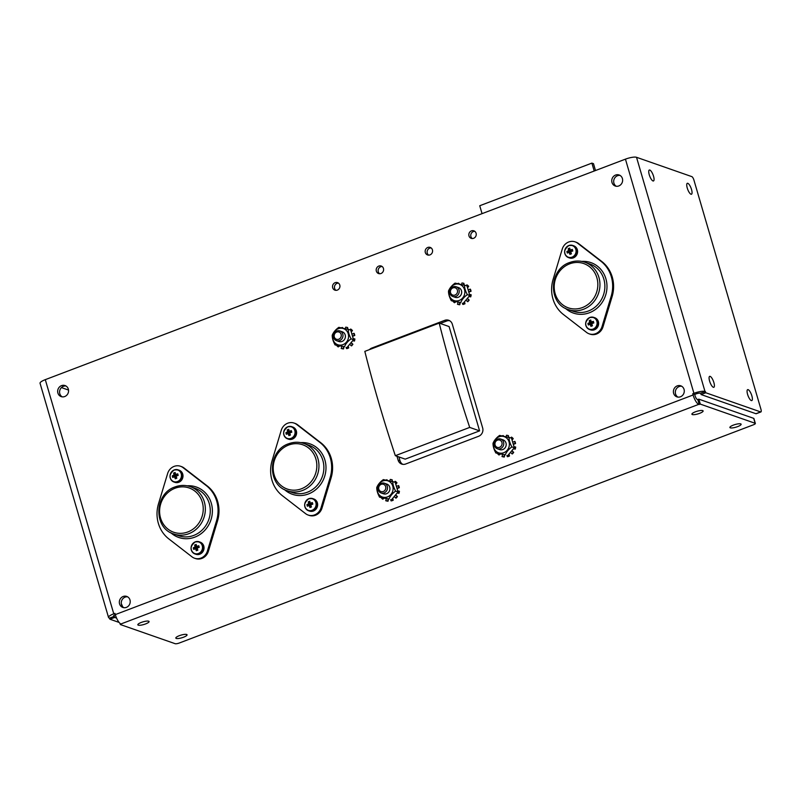<?xml version="1.0" encoding="UTF-8"?>
<svg xmlns="http://www.w3.org/2000/svg" width="801" height="801" viewBox="0 0 801 801"><rect width="100%" height="100%" fill="white"/><g stroke="black" fill="none" stroke-linecap="round" stroke-linejoin="round"><path stroke-width="1.2" d="M113.762 613.816L114.944 613.366L115.304 614.597A8.821 2.703 69.2 0 0 120.941 623.959L120.34 624.54L175.179 643.704A3.264 0.771 163.7 0 0 179.284 643.023L753.421 424.8A3.264 0.771 163.7 0 0 755.363 423.469A3.264 0.771 163.7 0 0 755.133 423.278L700.294 404.115L698.732 404.355A8.821 2.703 -110.8 0 1 693.095 394.993L692.735 393.762L693.916 393.311A8.821 2.093 -16.3 0 1 704.99 391.459L705.811 392.76L760.65 411.924A3.264 1.001 69.2 0 0 760.92 411.934A3.264 1.001 69.2 0 0 760.95 409.301L693.926 180.095A3.264 1.001 69.2 0 0 691.844 176.631L636.525 157.296A8.821 2.093 163.7 0 0 625.441 159.149L45.297 379.654A8.821 2.093 163.7 0 0 40.05 383.258L108.525 617.421A8.821 2.093 -16.3 0 1 113.762 613.816L45.297 379.654M120 623.368L120.34 624.54M755.133 423.278L753.691 418.342L698.852 399.168L700.294 404.115M698.852 399.168L697.771 399.579L699.213 404.525M697.771 399.579L697.281 399.419A3.524 1.081 -110.8 0 1 695.038 395.674L694.667 394.442L692.735 393.762M694.667 394.442L695.849 393.992A3.524 0.841 -16.3 0 1 700.284 393.251L705.481 391.629M700.765 393.421L701.095 394.553L705.811 392.76M701.095 394.553L755.934 413.716L760.65 411.924M61.477 387.594L68.526 390.067M119.119 622.427L109.957 619.233L109.146 617.931A8.821 2.093 -16.3 0 1 108.525 617.421M116.596 618.112L114.673 617.441L109.957 619.233M114.673 617.441L114.343 616.309L109.627 618.102M114.343 616.309L113.852 616.139A3.524 0.841 -16.3 0 1 113.612 615.929A3.524 0.841 -16.3 0 1 115.324 614.647M186.643 634.472A5.847 1.392 163.7 0 0 180.155 635.393A5.847 1.392 163.7 0 0 175.819 638.097A5.847 1.392 163.7 0 0 181.827 637.786A5.847 1.392 163.7 0 0 187.054 634.813A5.847 1.392 163.7 0 0 186.643 634.472M702.717 410.603A5.847 1.392 163.7 0 0 696.229 411.524A5.847 1.392 163.7 0 0 691.904 414.227A5.847 1.392 163.7 0 0 697.901 413.917A5.847 1.392 163.7 0 0 703.128 410.943A5.847 1.392 163.7 0 0 702.717 410.603M740.715 423.879A5.847 1.392 163.7 0 0 734.227 424.81A5.847 1.392 163.7 0 0 729.891 427.504A5.847 1.392 163.7 0 0 735.899 427.193A5.847 1.392 163.7 0 0 741.125 424.22A5.847 1.392 163.7 0 0 740.715 423.879M148.656 621.196A5.847 1.392 163.7 0 0 142.167 622.117A5.847 1.392 163.7 0 0 137.832 624.81A5.847 1.392 163.7 0 0 143.84 624.51A5.847 1.392 163.7 0 0 149.066 621.526A5.847 1.392 163.7 0 0 148.656 621.196M748.134 389.656A5.847 1.792 69.2 0 0 747.653 389.646A5.847 1.792 69.2 0 0 748.054 395.754A5.847 1.792 69.2 0 0 751.809 400.58A5.847 1.792 69.2 0 0 751.648 395.173A5.847 1.792 69.2 0 0 748.134 389.656M649.801 170.042A5.847 1.792 69.2 0 0 649.321 170.022A5.847 1.792 69.2 0 0 649.721 176.13A5.847 1.792 69.2 0 0 653.476 180.966A5.847 1.792 69.2 0 0 653.326 175.549A5.847 1.792 69.2 0 0 649.801 170.042M687.799 183.319A5.847 1.792 69.2 0 0 687.308 183.299A5.847 1.792 69.2 0 0 687.719 189.406A5.847 1.792 69.2 0 0 691.463 194.243A5.847 1.792 69.2 0 0 691.313 188.826A5.847 1.792 69.2 0 0 687.799 183.319M710.147 376.38A5.847 1.792 69.2 0 0 709.656 376.36A5.847 1.792 69.2 0 0 710.066 382.467A5.847 1.792 69.2 0 0 713.821 387.304A5.847 1.792 69.2 0 0 713.661 381.887A5.847 1.792 69.2 0 0 710.147 376.38M471.449 230.868A3.985 3.675 -70.7 0 0 471.218 238.348A3.985 3.675 -70.7 0 0 476.004 235.794A3.985 3.675 -70.7 0 0 471.449 230.868M427.784 247.459A3.985 3.675 -70.7 0 0 427.554 254.938A3.985 3.675 -70.7 0 0 432.34 252.395A3.985 3.675 -70.7 0 0 427.784 247.459M335.148 282.673A3.985 3.675 -70.7 0 0 334.918 290.152A3.985 3.675 -70.7 0 0 339.704 287.599A3.985 3.675 -70.7 0 0 335.148 282.673M378.813 266.072A3.985 3.675 -70.7 0 0 378.583 273.552A3.985 3.675 -70.7 0 0 383.369 271.008A3.985 3.675 -70.7 0 0 378.813 266.072M396.966 456.26L398.097 460.124A6.528 6.018 -70.7 0 0 401.752 464.079A6.528 6.018 -70.7 0 0 405.696 463.999L478.628 436.275A6.528 6.018 -70.7 0 0 482.663 427.974L452.325 324.225A6.528 6.018 -70.7 0 0 448.66 320.26A6.528 6.018 -70.7 0 0 444.725 320.34L371.784 348.065A6.528 6.018 -70.7 0 0 369.451 349.616M615.599 175.049A5.847 5.397 -70.7 0 0 615.258 186.022A5.847 5.397 -70.7 0 0 622.287 182.278A5.847 5.397 -70.7 0 0 615.599 175.049M123.184 596.475A5.847 5.397 -70.7 0 0 122.843 607.448A5.847 5.397 -70.7 0 0 129.872 603.704A5.847 5.397 -70.7 0 0 123.184 596.475M61.527 385.631A5.847 5.397 -70.7 0 0 61.196 396.615A5.847 5.397 -70.7 0 0 68.215 392.87A5.847 5.397 -70.7 0 0 61.527 385.631M677.256 385.882A5.847 5.397 -70.7 0 0 676.915 396.865A5.847 5.397 -70.7 0 0 683.934 393.121A5.847 5.397 -70.7 0 0 677.256 385.882M121.341 603.804A5.847 1.792 -110.8 0 1 122.503 606.497M753.691 418.342A3.264 0.771 -16.3 0 1 753.911 418.533L755.363 423.469M760.92 411.934L756.204 413.727A3.264 1.001 -110.8 0 1 755.934 413.716M472.24 238.538A3.985 3.675 109.3 0 1 474.773 231.309M428.575 255.129A3.985 3.675 109.3 0 1 431.098 247.909M335.939 290.342A3.985 3.675 109.3 0 1 338.463 283.113M379.604 273.742A3.985 3.675 109.3 0 1 382.127 266.513M440.23 323.464L446.668 321.021A6.528 6.018 109.3 0 1 449.601 320.69M402.753 464.33A6.528 6.018 109.3 0 1 400.039 460.795L398.908 456.93M620.054 175.419A5.847 5.397 -70.7 0 0 616.269 186.263M127.639 596.845A5.847 5.397 -70.7 0 0 123.855 607.689M65.992 386.002A5.847 5.397 -70.7 0 0 62.198 396.855M681.711 386.252A5.847 5.397 -70.7 0 0 677.916 397.096M439.208 323.103L364.825 351.379A488.28 149.507 -110.8 0 0 395.334 455.689L405.206 459.143L479.589 430.868L449.091 326.558L439.208 323.103A488.28 149.507 -110.8 0 0 469.706 427.414L479.589 430.868M395.334 455.689L469.706 427.414M305.592 513.651A10.613 9.782 -70.7 0 0 308.155 515.043A10.613 9.782 -70.7 0 0 321.041 507.784L330.152 477.566A32.791 30.228 -70.7 0 0 319.869 442.412L296.68 424.47A10.613 9.782 -70.7 0 0 294.117 423.078A10.613 9.782 -70.7 0 0 281.231 430.347L272.12 460.555A32.791 30.228 -70.7 0 0 282.403 495.719L305.592 513.651M308.155 515.043L309.096 515.373A10.613 9.782 -70.7 0 0 321.982 508.114L331.093 477.897A32.791 30.228 -70.7 0 0 320.811 442.743L297.622 424.8A10.613 9.782 -70.7 0 0 295.058 423.409L294.117 423.078M191.99 556.835A10.613 9.782 -70.7 0 0 194.553 558.227A10.613 9.782 -70.7 0 0 207.439 550.968L216.55 520.75A32.791 30.228 -70.7 0 0 206.268 485.586L183.079 467.654A10.613 9.782 -70.7 0 0 180.515 466.262A10.613 9.782 -70.7 0 0 167.629 473.521L158.518 503.739A32.791 30.228 -70.7 0 0 168.801 538.893L191.99 556.835M194.553 558.227L195.494 558.557A10.613 9.782 -70.7 0 0 208.38 551.288L217.492 521.081A32.791 30.228 -70.7 0 0 207.209 485.917L184.02 467.984A10.613 9.782 -70.7 0 0 181.457 466.593L180.515 466.262M586.592 332.435A10.613 9.782 -70.7 0 0 589.156 333.827A10.613 9.782 -70.7 0 0 602.042 326.568L611.153 296.35A32.791 30.228 -70.7 0 0 600.87 261.186L577.681 243.254A10.613 9.782 -70.7 0 0 575.118 241.862A10.613 9.782 -70.7 0 0 562.232 249.121L553.121 279.339A32.791 30.228 -70.7 0 0 563.403 314.493L586.592 332.435M589.156 333.827L590.097 334.157A10.613 9.782 -70.7 0 0 602.983 326.888L612.094 296.68A32.791 30.228 -70.7 0 0 601.811 261.516L578.622 243.584A10.613 9.782 -70.7 0 0 576.059 242.192L575.118 241.862M482.052 213.647L479.739 205.737L591.889 163.114L594.202 171.024M591.889 163.114L593.491 163.664L595.493 170.533M568.71 245.737A6.118 5.637 -70.7 0 0 566.497 256.08A6.118 5.637 -70.7 0 0 575.929 252.505A6.118 5.637 -70.7 0 0 568.71 245.737M566.868 251.494A9.682 7.76 -125.5 0 0 567.328 253.066A10.283 1.352 -18.4 0 1 569.121 252.325A10.283 4.205 67.4 0 0 569.912 254.388A9.682 3.574 151.8 0 0 571.413 253.817A10.283 2.053 -109.2 0 1 570.712 251.724A10.283 1.352 -18.4 0 1 572.785 250.993A9.682 3.044 78.4 0 0 572.325 249.421A10.283 3.504 165.9 0 0 570.222 250.062A10.283 2.053 -109.2 0 1 569.741 248.11A9.682 7.229 0.4 0 0 568.239 248.68A10.283 4.205 67.4 0 0 568.64 250.663A10.283 3.504 165.9 0 0 566.868 251.494L570.562 251.414L568.64 250.663M569.121 252.325L570.803 252.255L570.562 251.414L571.363 251.114L570.222 250.062M572.325 249.421L571.463 251.454M569.501 257.942A6.428 5.927 -70.7 0 0 577.211 253.827A6.428 5.927 -70.7 0 0 573.736 245.807L572.725 245.446A6.428 5.927 -70.7 0 0 568.85 245.527A6.428 5.927 -70.7 0 0 564.625 251.634A6.428 5.927 -70.7 0 0 568.49 257.592A6.428 5.927 -70.7 0 0 576.199 253.476A6.428 5.927 -70.7 0 0 572.725 245.446L568.79 245.527C563.303 250.132 563.203 254.157 568.49 257.592L569.501 257.942M570.873 252.235L569.912 254.388M568.239 248.68L570.562 251.414M589.746 317.677A6.118 5.637 -70.7 0 0 587.533 328.02A6.118 5.637 -70.7 0 0 596.965 324.435A6.118 5.637 -70.7 0 0 589.746 317.677M587.904 323.434A9.682 7.76 -125.5 0 0 588.365 325.006A10.283 1.352 -18.4 0 1 590.157 324.265A10.283 4.205 67.4 0 0 590.948 326.327A9.682 3.574 151.8 0 0 592.45 325.757A10.283 2.053 -109.2 0 1 591.739 323.664A10.283 1.352 -18.4 0 1 593.821 322.933A9.682 3.044 78.4 0 0 593.361 321.361A10.283 3.504 165.9 0 0 591.258 322.002A10.283 2.053 -109.2 0 1 590.778 320.04A9.682 7.229 0.4 0 0 589.276 320.61A10.283 4.205 67.4 0 0 589.676 322.603A10.283 3.504 165.9 0 0 587.904 323.434L591.599 323.354L589.676 322.603M590.157 324.265L591.839 324.195L591.599 323.354L592.4 323.053L591.258 322.002M593.361 321.361L592.5 323.394M590.537 329.882A6.428 5.927 -70.7 0 0 598.247 325.767A6.428 5.927 -70.7 0 0 594.773 317.737L593.761 317.386A6.428 5.927 -70.7 0 0 589.886 317.466A6.428 5.927 -70.7 0 0 585.661 323.574A6.428 5.927 -70.7 0 0 589.526 329.531A6.428 5.927 -70.7 0 0 597.236 325.416A6.428 5.927 -70.7 0 0 593.761 317.386L589.826 317.456C584.34 322.072 584.239 326.097 589.526 329.531L590.537 329.882M591.909 324.175L590.948 326.327M589.276 320.61L591.599 323.354M287.719 426.963A6.118 5.637 -70.7 0 0 285.506 437.306A6.118 5.637 -70.7 0 0 294.928 433.721A6.118 5.637 -70.7 0 0 287.719 426.963M285.877 432.72A9.682 7.76 -125.5 0 0 286.337 434.292A10.283 1.352 -18.4 0 1 288.12 433.551A10.283 4.205 67.4 0 0 288.911 435.614A9.682 3.574 151.8 0 0 290.413 435.043A10.283 2.053 -109.2 0 1 289.712 432.94A10.283 1.352 -18.4 0 1 291.784 432.22A9.682 3.044 78.4 0 0 291.324 430.648A10.283 3.504 165.9 0 0 289.221 431.278A10.283 2.053 -109.2 0 1 288.74 429.326A9.682 7.229 0.4 0 0 287.249 429.897A10.283 4.205 67.4 0 0 287.639 431.889A10.283 3.504 165.9 0 0 285.877 432.72L289.561 432.64L287.639 431.889M288.12 433.551L289.812 433.481L289.561 432.64L290.363 432.34L289.221 431.278M291.324 430.648L290.463 432.67M288.5 439.168A6.428 5.927 -70.7 0 0 296.22 435.053A6.428 5.927 -70.7 0 0 292.745 427.023L291.734 426.673A6.428 5.927 -70.7 0 0 287.859 426.743A6.428 5.927 -70.7 0 0 283.624 432.86A6.428 5.927 -70.7 0 0 287.489 438.808A6.428 5.927 -70.7 0 0 295.209 434.703A6.428 5.927 -70.7 0 0 291.734 426.673L287.789 426.743C282.312 431.359 282.202 435.384 287.489 438.808L288.5 439.168M289.872 433.451L288.911 435.614M287.249 429.897L289.561 432.64M308.755 498.893A6.118 5.637 -70.7 0 0 306.543 509.246A6.118 5.637 -70.7 0 0 315.964 505.661A6.118 5.637 -70.7 0 0 308.755 498.893M306.913 504.66A9.682 7.76 -125.5 0 0 307.374 506.232A10.283 1.352 -18.4 0 1 309.156 505.481A10.283 4.205 67.4 0 0 309.947 507.544A9.682 3.574 151.8 0 0 311.449 506.973A10.283 2.053 -109.2 0 1 310.748 504.88A10.283 1.352 -18.4 0 1 312.821 504.159A9.682 3.044 78.4 0 0 312.36 502.587A10.283 3.504 165.9 0 0 310.257 503.218A10.283 2.053 -109.2 0 1 309.777 501.266A9.682 7.229 0.4 0 0 308.285 501.837A10.283 4.205 67.4 0 0 308.675 503.819A10.283 3.504 165.9 0 0 306.913 504.66L310.598 504.58L308.675 503.819M309.156 505.481L310.848 505.421L310.598 504.58L311.399 504.27L310.257 503.218M312.36 502.587L311.499 504.61M309.536 511.098A6.428 5.927 -70.7 0 0 317.256 506.993A6.428 5.927 -70.7 0 0 313.782 498.963L312.77 498.612A6.428 5.927 -70.7 0 0 308.896 498.683A6.428 5.927 -70.7 0 0 304.66 504.79A6.428 5.927 -70.7 0 0 308.525 510.748A6.428 5.927 -70.7 0 0 316.245 506.632A6.428 5.927 -70.7 0 0 312.77 498.612L308.826 498.683C303.349 503.298 303.239 507.313 308.525 510.748L309.536 511.098M310.908 505.391L309.947 507.544M308.285 501.837L310.598 504.58M174.107 470.137A6.118 5.637 -70.7 0 0 171.895 480.49A6.118 5.637 -70.7 0 0 181.326 476.905A6.118 5.637 -70.7 0 0 174.107 470.137M172.265 475.904A9.682 7.76 -125.5 0 0 172.726 477.466A10.283 1.352 -18.4 0 1 174.518 476.725A10.283 4.205 67.4 0 0 175.309 478.788A9.682 3.574 151.8 0 0 176.811 478.217A10.283 2.053 -109.2 0 1 176.1 476.124A10.283 1.352 -18.4 0 1 178.182 475.394A9.682 3.044 78.4 0 0 177.722 473.832A10.283 3.504 165.9 0 0 175.619 474.462A10.283 2.053 -109.2 0 1 175.139 472.51A9.682 7.229 0.4 0 0 173.637 473.081A10.283 4.205 67.4 0 0 174.027 475.063A10.283 3.504 165.9 0 0 172.265 475.904L175.95 475.824L174.027 475.063M174.518 476.725L176.2 476.655L175.95 475.824L176.751 475.514L175.619 474.462M177.722 473.832L176.851 475.854M174.888 482.342A6.428 5.927 -70.7 0 0 182.608 478.227A6.428 5.927 -70.7 0 0 179.134 470.207L178.122 469.857A6.428 5.927 -70.7 0 0 174.248 469.927A6.428 5.927 -70.7 0 0 170.022 476.034A6.428 5.927 -70.7 0 0 173.877 481.992A6.428 5.927 -70.7 0 0 181.597 477.877A6.428 5.927 -70.7 0 0 178.122 469.857L174.187 469.927C168.701 474.542 168.6 478.557 173.877 481.992L174.888 482.342M176.27 476.635L175.309 478.788M173.637 473.081L175.95 475.824M195.144 542.077A6.118 5.637 -70.7 0 0 192.931 552.42A6.118 5.637 -70.7 0 0 202.363 548.835A6.118 5.637 -70.7 0 0 195.144 542.077M193.301 547.834A9.682 7.76 -125.5 0 0 193.762 549.406A10.283 1.352 -18.4 0 1 195.554 548.665A10.283 4.205 67.4 0 0 196.345 550.728A9.682 3.574 151.8 0 0 197.847 550.157A10.283 2.053 -109.2 0 1 197.136 548.064A10.283 1.352 -18.4 0 1 199.219 547.333A9.682 3.044 78.4 0 0 198.758 545.761A10.283 3.504 165.9 0 0 196.656 546.402A10.283 2.053 -109.2 0 1 196.175 544.45A9.682 7.229 0.4 0 0 194.673 545.01A10.283 4.205 67.4 0 0 195.064 547.003A10.283 3.504 165.9 0 0 193.301 547.834L196.986 547.754L195.064 547.003M195.554 548.665L197.236 548.595L196.986 547.754L197.787 547.453L196.656 546.402M198.758 545.761L197.887 547.794M195.925 554.282A6.428 5.927 -70.7 0 0 203.644 550.167A6.428 5.927 -70.7 0 0 200.17 542.147L199.159 541.786A6.428 5.927 -70.7 0 0 195.284 541.866A6.428 5.927 -70.7 0 0 191.059 547.974A6.428 5.927 -70.7 0 0 194.913 553.932A6.428 5.927 -70.7 0 0 202.633 549.816A6.428 5.927 -70.7 0 0 199.159 541.786L195.224 541.866C189.737 546.472 189.637 550.497 194.913 553.932L195.925 554.282M197.296 548.575L196.345 550.728M194.673 545.01L196.986 547.754M342.778 334.077A5.146 4.746 109.3 0 1 336.5 340.675A5.146 4.746 109.3 0 1 334.928 332.275A5.146 4.746 109.3 0 1 342.778 334.077M341.136 334.357A3.835 3.534 -70.7 0 0 335.108 333.206A3.835 3.534 -70.7 0 0 336.921 339.404A3.835 3.534 -70.7 0 0 341.136 334.357M455.649 296.5A5.146 4.746 109.3 0 1 449.681 291.604A5.146 4.746 109.3 0 1 456.159 286.778A5.146 4.746 109.3 0 1 455.649 296.5M454.868 295.098A3.835 3.534 -70.7 0 0 456.54 288.67A3.835 3.534 -70.7 0 0 450.542 290.623A3.835 3.534 -70.7 0 0 454.868 295.098M497.591 439.098A5.146 4.746 109.3 0 1 503.769 443.804A5.146 4.746 109.3 0 1 497.291 448.75A5.146 4.746 109.3 0 1 497.591 439.098M497.461 440.149A3.835 3.534 -70.7 0 0 496.079 446.648A3.835 3.534 -70.7 0 0 501.987 444.395A3.835 3.534 -70.7 0 0 497.461 440.149M384.13 492.885A5.146 4.746 109.3 0 1 377.942 488.179A5.146 4.746 109.3 0 1 384.42 483.233A5.146 4.746 109.3 0 1 384.13 492.885M383.289 491.494A3.835 3.534 -70.7 0 0 384.68 485.005A3.835 3.534 -70.7 0 0 378.763 487.258A3.835 3.534 -70.7 0 0 383.289 491.494M389.937 480.77L390.227 479.439A10.934 10.073 109.3 0 1 392.16 479.809L392.29 481.301M394.513 482.012L395.514 481.461A10.934 10.073 109.3 0 1 396.966 482.823L395.904 484.094M396.625 486.217L398.728 485.726A10.934 10.073 109.3 0 1 399.309 487.709L397.286 488.48M397.837 490.873L399.429 491.243A10.934 10.073 109.3 0 1 398.988 493.326L397.326 493.005M395.824 495.038L397.426 496.54A10.934 10.073 109.3 0 1 396.074 498.152L394.362 496.8M392.77 498.522L393.251 500.184A10.934 10.073 109.3 0 1 391.359 500.905L390.628 499.694M388.445 499.303L388.034 501.206A10.934 10.073 109.3 0 1 386.102 500.835L386.072 498.853M383.929 498.432L382.738 499.193A10.934 10.073 109.3 0 1 381.296 497.832L381.326 497.791M386.072 480.009A10.934 10.073 109.3 0 1 386.903 479.749L387.434 480.26M392.16 479.809L391.859 481.201M383.459 498.332L382.738 499.193M388.004 499.223L387.614 501.056A10.934 10.073 109.3 0 1 385.681 500.695M392.48 498.823L392.83 500.034A10.934 10.073 109.3 0 1 390.938 500.755M395.714 495.178L397.006 496.39A10.934 10.073 109.3 0 1 395.654 498.002M399.008 491.093A10.934 10.073 109.3 0 1 398.558 493.176L397.366 492.945M398.307 485.576A10.934 10.073 109.3 0 1 398.888 487.569L397.206 488.199M395.093 481.311A10.934 10.073 109.3 0 1 396.545 482.673L395.744 483.634M345.411 328.51L345.702 327.178A10.934 10.073 109.3 0 1 347.634 327.549L347.764 329.031M349.987 329.742L350.988 329.191A10.934 10.073 109.3 0 1 352.44 330.553L351.379 331.824M352.1 333.947L354.202 333.456A10.934 10.073 109.3 0 1 354.783 335.449L352.76 336.22M353.311 338.603L354.903 338.973A10.934 10.073 109.3 0 1 354.463 341.056L352.8 340.745M351.299 342.768L352.901 344.27A10.934 10.073 109.3 0 1 351.549 345.882L349.837 344.53M348.245 346.252L348.725 347.914A10.934 10.073 109.3 0 1 346.833 348.635L346.102 347.434M343.919 347.033L343.509 348.936A10.934 10.073 109.3 0 1 341.576 348.575L341.546 346.593M339.404 346.162L338.212 346.923A10.934 10.073 109.3 0 1 336.77 345.561L336.8 345.521M341.546 327.739A10.934 10.073 109.3 0 1 342.377 327.479L342.908 327.989M347.634 327.549L347.334 328.931M338.933 346.062L338.212 346.923M343.479 346.953L343.088 348.795A10.934 10.073 109.3 0 1 341.156 348.425M347.954 346.553L348.305 347.764A10.934 10.073 109.3 0 1 346.412 348.485M351.188 342.908L352.48 344.12A10.934 10.073 109.3 0 1 351.128 345.732M354.483 338.833A10.934 10.073 109.3 0 1 354.032 340.906L352.84 340.685M353.782 333.316A10.934 10.073 109.3 0 1 354.362 335.299L352.68 335.939M350.568 329.051A10.934 10.073 109.3 0 1 352.019 330.402L351.218 331.364M461.676 284.315L461.957 282.983A10.934 10.073 109.3 0 1 463.889 283.354L464.029 284.836M466.252 285.556L467.253 285.006A10.934 10.073 109.3 0 1 468.705 286.368L467.644 287.639M468.365 289.762L470.467 289.271A10.934 10.073 109.3 0 1 471.048 291.254L469.016 292.025M469.576 294.418L471.168 294.788A10.934 10.073 109.3 0 1 470.728 296.871L469.066 296.55M467.564 298.583L469.166 300.075A10.934 10.073 109.3 0 1 467.814 301.697L466.102 300.345M464.51 302.067L464.991 303.729A10.934 10.073 109.3 0 1 463.098 304.45L462.367 303.239M460.185 302.848L459.774 304.75A10.934 10.073 109.3 0 1 457.842 304.38L457.812 302.398M455.659 301.967L454.477 302.728A10.934 10.073 109.3 0 1 453.026 301.376L453.066 301.336M457.812 283.554A10.934 10.073 109.3 0 1 458.633 283.294L459.163 283.804M463.889 283.354L463.599 284.745M455.198 301.877L454.477 302.728M459.744 302.768L459.353 304.6A10.934 10.073 109.3 0 1 457.421 304.23M464.22 302.367L464.57 303.579A10.934 10.073 109.3 0 1 462.678 304.3M467.454 298.723L468.735 299.934A10.934 10.073 109.3 0 1 467.394 301.546M470.748 294.638A10.934 10.073 109.3 0 1 470.297 296.72L469.106 296.49M470.047 289.121A10.934 10.073 109.3 0 1 470.628 291.103L468.945 291.744M466.833 284.856A10.934 10.073 109.3 0 1 468.285 286.217L467.474 287.179M506.202 436.585L506.492 435.253A10.934 10.073 109.3 0 1 508.415 435.624L508.555 437.106M510.778 437.827L511.779 437.276A10.934 10.073 109.3 0 1 513.231 438.628L512.169 439.899M512.89 442.032L514.993 441.541A10.934 10.073 109.3 0 1 515.574 443.524L513.541 444.295M514.102 446.688L515.694 447.058A10.934 10.073 109.3 0 1 515.253 449.131L513.591 448.82M512.089 450.843L513.691 452.345A10.934 10.073 109.3 0 1 512.34 453.967L510.627 452.605M509.035 454.337L509.516 455.989A10.934 10.073 109.3 0 1 507.624 456.71L506.893 455.509M504.71 455.118L504.3 457.021A10.934 10.073 109.3 0 1 502.367 456.65L502.337 454.668M500.194 454.237L499.003 454.998A10.934 10.073 109.3 0 1 497.551 453.636L497.591 453.606M502.337 435.824A10.934 10.073 109.3 0 1 503.168 435.564L503.689 436.074M508.415 435.624L508.124 437.006M499.724 454.147L499.003 454.998M504.27 455.038L503.879 456.87A10.934 10.073 109.3 0 1 501.947 456.5M508.745 454.638L509.096 455.849A10.934 10.073 109.3 0 1 507.203 456.56M511.979 450.993L513.271 452.195A10.934 10.073 109.3 0 1 511.919 453.817M515.273 446.908A10.934 10.073 109.3 0 1 514.823 448.991L513.631 448.76M514.572 441.391A10.934 10.073 109.3 0 1 515.153 443.374L513.471 444.014M511.358 437.126A10.934 10.073 109.3 0 1 512.81 438.487L511.999 439.449M335.068 344.921C333.116 341.336 332.175 338.102 332.235 335.229C333.426 332.255 335.629 329.622 338.833 327.339L350.688 329.992L353.521 339.684L351.088 338.833C347.884 341.106 345.692 343.739 344.5 346.723L335.068 344.921L344.5 346.723M353.521 339.684L346.933 347.574M348.255 329.141C348.195 332.014 349.136 335.249 351.088 338.833M337.782 340.916A5.146 4.746 -70.7 0 0 345.101 338.232A5.146 4.746 -70.7 0 0 341.046 331.574M333.016 339.564A8.551 7.88 -70.7 0 0 344.851 343.619A8.551 7.88 -70.7 0 0 346.052 330.172A8.551 7.88 -70.7 0 0 336.41 329.712A8.551 7.88 -70.7 0 0 333.016 339.564M451.333 300.735C449.381 297.141 448.44 293.917 448.5 291.043C449.691 288.06 451.884 285.426 455.098 283.154L466.953 285.797L469.786 295.489L467.353 294.638C464.149 296.921 461.957 299.544 460.765 302.528L451.333 300.735L460.765 302.528M469.786 295.489L463.198 303.379M464.52 284.946C464.46 287.829 465.401 291.053 467.353 294.638M454.047 296.73A5.146 4.746 -70.7 0 0 461.366 294.047A5.146 4.746 -70.7 0 0 457.311 287.379M449.281 295.369A8.551 7.88 -70.7 0 0 457.171 300.926A8.551 7.88 -70.7 0 0 464.65 293.957A8.551 7.88 -70.7 0 0 456.61 284.025A8.551 7.88 -70.7 0 0 449.281 295.369M495.859 452.996C493.907 449.411 492.965 446.187 493.026 443.303C494.217 440.33 496.41 437.696 499.624 435.414L511.479 438.067L514.312 447.759L511.879 446.908C508.675 449.191 506.482 451.814 505.291 454.798L495.859 452.996L505.291 454.798M514.312 447.759L507.724 455.649M509.046 437.216C508.985 440.089 509.927 443.323 511.879 446.908M498.572 449.001A5.146 4.746 -70.7 0 0 505.892 446.307A5.146 4.746 -70.7 0 0 501.837 439.649M493.806 447.639A8.551 7.88 -70.7 0 0 501.696 453.196A8.551 7.88 -70.7 0 0 509.176 446.227A8.551 7.88 -70.7 0 0 501.136 436.295A8.551 7.88 -70.7 0 0 493.806 447.639M379.594 497.191C377.641 493.606 376.7 490.372 376.76 487.499C377.952 484.515 380.155 481.892 383.359 479.609L395.213 482.262L398.047 491.954L395.614 491.103C392.42 493.376 390.217 496.009 389.026 498.993L379.594 497.191L389.026 498.993M398.047 491.954L391.459 499.844M392.78 481.411C392.72 484.285 393.661 487.509 395.614 491.103M382.307 493.186A5.146 4.746 -70.7 0 0 389.626 490.502A5.146 4.746 -70.7 0 0 385.571 483.834M377.541 491.824A8.551 7.88 -70.7 0 0 385.441 497.381A8.551 7.88 -70.7 0 0 392.911 490.422A8.551 7.88 -70.7 0 0 384.87 480.49A8.551 7.88 -70.7 0 0 377.541 491.824M698.732 404.355L120.941 623.959M636.525 157.296L704.99 391.459M115.304 614.597L693.095 394.993M693.916 393.311L625.441 159.149M113.852 616.139L113.712 615.629M446.668 321.021L444.725 320.34M400.039 460.795L398.097 460.124M372.705 348.385L371.784 348.065M300.786 442.633A26.713 24.621 109.3 0 1 324.385 477.186A26.713 24.621 109.3 0 1 284.395 489.521M321.041 507.784L321.982 508.114M330.152 477.566L331.093 477.897M319.869 442.412L320.811 442.743M296.68 424.47L297.622 424.8M292.265 492.525A25.081 23.119 -70.7 0 0 322.362 476.485A25.081 23.119 -70.7 0 0 308.816 445.186L303.899 443.464A25.081 23.119 109.3 0 1 317.446 474.763A25.081 23.119 109.3 0 1 287.349 490.803L292.265 492.525M288.781 443.754A25.081 23.119 109.3 0 1 303.899 443.464C298.853 441.762 293.777 441.852 288.65 443.754C267.834 450.332 266.793 484.945 287.349 490.803M288.63 445.066A23.439 21.607 -70.7 0 0 280.15 484.725A23.439 21.607 -70.7 0 0 316.285 470.988A23.439 21.607 -70.7 0 0 288.63 445.066M187.174 485.806A26.713 24.621 109.3 0 1 210.773 520.37A26.713 24.621 109.3 0 1 170.783 532.695M207.439 550.968L208.38 551.288M216.55 520.75L217.492 521.081M206.268 485.586L207.209 485.917M183.079 467.654L184.02 467.984M178.663 535.709A25.081 23.119 -70.7 0 0 208.761 519.659A25.081 23.119 -70.7 0 0 195.214 488.36L190.288 486.648A25.081 23.119 109.3 0 1 203.834 517.947A25.081 23.119 109.3 0 1 173.737 533.987L178.663 535.709M175.179 486.938A25.081 23.119 109.3 0 1 190.288 486.648C185.251 484.935 180.165 485.036 175.039 486.928C154.223 493.516 153.181 528.119 173.737 533.987M175.029 488.25A23.439 21.607 -70.7 0 0 166.548 527.899A23.439 21.607 -70.7 0 0 202.683 514.172A23.439 21.607 -70.7 0 0 175.029 488.25M581.776 261.406A26.713 24.621 109.3 0 1 605.376 295.97A26.713 24.621 109.3 0 1 565.386 308.295M602.042 326.568L602.983 326.888M611.153 296.35L612.094 296.68M600.87 261.186L601.811 261.516M577.681 243.254L578.622 243.584M573.266 311.309A25.081 23.119 -70.7 0 0 603.363 295.259A25.081 23.119 -70.7 0 0 589.816 263.96L584.89 262.237A25.081 23.119 109.3 0 1 598.437 293.546A25.081 23.119 109.3 0 1 568.34 309.587L573.266 311.309M569.781 262.538A25.081 23.119 109.3 0 1 584.89 262.237C579.854 260.535 574.778 260.635 569.651 262.528C548.825 269.116 547.794 303.719 568.34 309.587M569.631 263.849A23.439 21.607 -70.7 0 0 561.151 303.499A23.439 21.607 -70.7 0 0 597.286 289.762A23.439 21.607 -70.7 0 0 569.631 263.849M336.5 340.675L338.933 341.526M339.894 330.963L342.327 331.814M452.765 296.49L455.198 297.331M456.159 286.778L458.593 287.619M497.291 448.75L499.724 449.601M500.685 439.038L503.118 439.889M381.026 492.945L383.459 493.796M384.42 483.233L386.853 484.084"/></g></svg>
